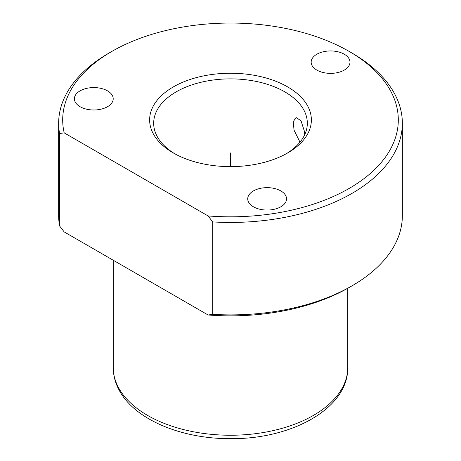 <?xml version="1.0" encoding="UTF-8"?>
<svg xmlns="http://www.w3.org/2000/svg" width="461" height="461" viewBox="0 0 461 461"><rect width="100%" height="100%" fill="white"/><g stroke="black" fill="none" stroke-linecap="round" stroke-linejoin="round"><path stroke-width="0.69" d="M299.99 142.149L294.049 130.192L293.225 121.716L296.054 117.515L301.016 120.759L304.22 130.722L304.709 134.716M174.782 153.772A76.826 44.354 180 0 1 156.78 135.718A76.826 44.354 180 0 1 153.674 123.231A76.826 44.354 180 0 1 219.574 79.327A76.826 44.354 180 0 1 304.22 110.744A76.826 44.354 180 0 1 307.326 123.231A76.826 44.354 180 0 1 286.218 153.772M352.02 285.832L349.156 287.48A167.804 96.879 180 0 1 208.095 314.99L212.723 314.362A171.849 99.219 180 0 0 352.02 285.832A171.849 99.219 180 0 0 402.349 215.673L402.349 123.231A171.849 99.219 180 0 1 212.723 221.914L212.723 314.362M64.194 132.866L208.095 215.944A167.804 96.879 180 0 0 391.516 92.655A167.804 96.879 180 0 0 349.156 51.425A167.804 96.879 180 0 0 111.844 51.425A167.804 96.879 180 0 0 64.194 132.866L59.573 133.5L59.573 225.942L64.194 231.912L208.095 314.99M59.573 225.942A171.849 99.219 180 0 1 58.651 215.673L58.651 123.231A171.849 99.219 180 0 1 108.98 53.078L111.844 51.425M349.156 51.425L352.02 53.078A171.849 99.219 180 0 1 395.4 95.3A171.849 99.219 180 0 1 402.349 123.231M208.095 215.944L212.723 221.914M59.573 133.5A171.849 99.219 180 0 1 58.651 123.231M285.751 195.7A19.408 11.208 180 0 1 286.54 198.852A19.408 11.208 180 0 1 269.887 209.945A19.408 11.208 180 0 1 248.508 202.01A19.408 11.208 180 0 1 247.718 198.852A19.408 11.208 180 0 1 264.366 187.765A19.408 11.208 180 0 1 285.751 195.7M308.098 106.785A80.871 46.688 180 0 1 287.687 152.948A80.871 46.688 180 0 1 173.313 152.948A80.871 46.688 180 0 1 152.902 133.079A80.871 46.688 180 0 1 207.732 75.131A80.871 46.688 180 0 1 308.098 106.785M112.421 95.629A19.408 11.208 180 0 1 113.21 98.787A19.408 11.208 180 0 1 96.562 109.874A19.408 11.208 180 0 1 75.178 101.939A19.408 11.208 180 0 1 74.388 98.787A19.408 11.208 180 0 1 91.042 87.694A19.408 11.208 180 0 1 112.421 95.629M349.196 59.002A19.408 11.208 180 0 1 349.98 62.154A19.408 11.208 180 0 1 333.332 73.247A19.408 11.208 180 0 1 311.947 65.312A19.408 11.208 180 0 1 311.163 62.154A19.408 11.208 180 0 1 327.811 51.062A19.408 11.208 180 0 1 349.196 59.002M230.5 166.623L230.5 152.948M117.981 386.606A117.261 67.698 180 0 1 113.239 367.544C113.268 374.937 115.031 382.077 118.535 388.957C133.454 419.205 181.15 439.033 230.944 438.665C292.02 439.195 348.395 408.192 347.761 367.544A117.261 67.698 180 0 1 247.177 434.556A117.261 67.698 180 0 1 117.981 386.606M113.239 260.223L113.239 367.544M347.761 288.281L347.761 367.544"/></g></svg>
